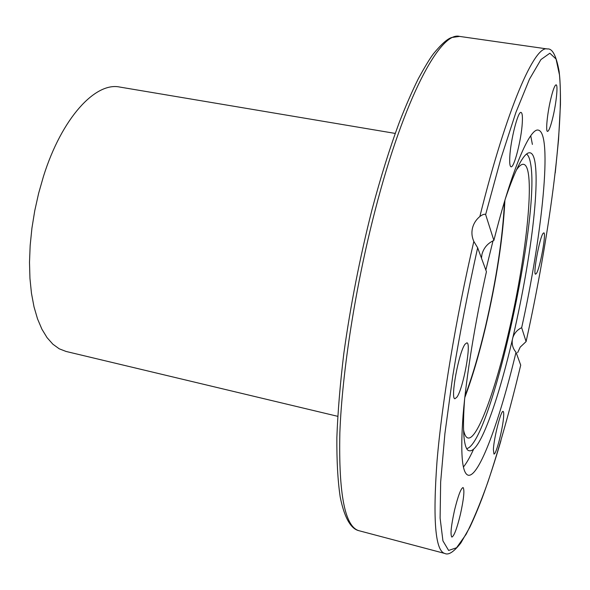 <?xml version="1.0" encoding="UTF-8"?>
<svg xmlns="http://www.w3.org/2000/svg" width="590" height="590" viewBox="0 0 590 590"><rect width="100%" height="100%" fill="white"/><g stroke="black" fill="none" stroke-linecap="round" stroke-linejoin="round"><path stroke-width="0.89" d="M473.446 449.565C469.847 457.412 466.491 463.246 463.379 467.066M530.735 135.759L532.387 144.425M505.342 198.8C514.694 171.255 522.202 156.04 527.88 153.149C531.288 151.615 533.64 154.565 534.946 161.992C536.236 169.669 536.465 180.798 535.624 195.379C532.372 254.622 511.301 358.278 491.16 414.084C480.998 442.404 473.128 454.352 467.546 449.941L467.509 449.904C463.445 444.963 462.479 428.03 464.618 399.113M466.653 448.599C490.622 444.639 541.273 213.801 530.417 162.707C529.554 158.076 528.256 155.185 526.531 154.034M485.836 270.043L493.011 240.823M504.907 200.246C503.108 237.04 496.692 279.225 485.659 326.801C479.146 354.332 472.184 377.939 464.78 397.608M516.39 170.023C519.222 165.879 521.619 163.976 523.573 164.322C536.081 166.218 526.848 255.205 508.801 331.654C495.283 390.528 477.222 440.31 467.951 437.972C466.012 437.529 464.544 434.845 463.556 429.918M460.414 514.34C456.933 528.566 454.079 536.148 451.859 537.084C450.2 534.916 451.099 525.911 454.566 510.07C458.098 495.799 460.93 488.284 463.069 487.524C464.714 489.781 463.829 498.72 460.414 514.34M457.014 397.048L454.978 398.737C450.067 399.386 458.843 351.839 465.09 344.154L466.867 342.834C471.653 342.628 463.364 388.095 457.014 397.048M509.782 156.999C510.512 140.383 518.042 110.78 521.051 112.439C522.253 112.852 522.666 116.326 522.283 122.86C521.39 139.587 514.126 168.143 511.043 166.778C509.893 166.439 509.472 163.179 509.782 156.999M550.728 99.157C552.97 89.886 554.762 85.115 556.105 84.835C558.155 84.68 556.355 102.719 552.97 116.931C550.736 126.238 548.929 131.069 547.55 131.415C545.521 131.725 547.255 113.686 550.728 99.157M543.095 233.375L543.788 232.851C546.598 232.423 539.99 268.627 536.399 273.495L535.602 274.166C532.726 274.896 539.585 237.505 543.095 233.375M503.654 416.171C503.093 427.706 496.035 455.347 493.941 454.012L493.388 449.58C493.83 438.171 501.094 409.807 503.108 411.414C503.654 411.599 503.838 413.184 503.654 416.171M520.712 365.136L516.014 352.245C499.723 420.53 478.999 477.752 468.187 475.208C461.97 473.372 460.281 453.231 463.113 414.792C466.284 376.663 475.016 322.553 486.433 271.673L477.649 247.748L473.836 241.435C471.875 237.04 471.432 232.578 472.494 228.05C473.623 223.536 476.078 219.687 479.862 216.501C482.657 214.465 484.582 213.816 485.636 214.561L493.874 240.432C511.545 170.053 529.901 127.47 538.338 130.139C552.852 132.905 542.136 235.889 521.663 327.686L526.088 341.595L520.218 347.112L517.614 352.702M493.874 240.432C487.709 243.25 483.748 247.859 481.978 254.253L481.47 258.147M516.014 352.245L515.822 352.024C512.983 348.624 511.803 344.663 512.297 340.128M512.976 337.244C514.583 332.849 517.482 329.663 521.663 327.686M395.241 133.421L119.8 87.062C95.521 81.73 61.81 117.845 43.483 176.336L38.652 193.24L34.773 210.615L31.926 228.146L30.164 245.492L29.5 262.321L29.943 278.34L31.462 293.267L34.014 306.844L37.524 318.866L41.905 329.183L47.06 337.65L52.879 344.206L59.243 348.808L66.05 351.448L337.731 416.319M504.502 201.596C502.724 237.903 496.389 279.512 485.504 326.44C479.087 353.565 472.229 376.826 464.935 396.215M375.269 209.833C404.202 97.652 440.553 30.99 459.581 36.41L451.682 37.509C447.331 38.829 441.231 44.279 433.392 53.845C429.948 58.373 424.903 66.7 418.266 78.824C412.041 91.413 405.75 105.846 399.4 122.123C389.791 147.972 380.639 177.243 371.943 209.922C359.834 257.778 350.46 305.649 343.815 353.535C340.135 384.038 337.819 411.997 336.861 437.404C336.683 460.908 337.797 480.747 340.187 496.935C345.666 524.067 353.897 529.628 359.081 530.742C344.973 526.951 338.557 494.339 339.855 432.89C342.112 371.84 355.6 285.471 375.269 209.833M473.836 241.435C455.878 318.283 441.903 402.808 436.998 461.483C432.743 520.328 435.339 550.986 444.786 553.45L359.081 530.742M520.727 365.077C510.254 408.877 499.295 447.928 487.842 482.222C480.312 503.366 473.062 520.741 466.107 534.334L456.557 547.756L448.629 550.448L442.935 540.883L440.103 518.086L440.656 481.956L444.897 433.65L452.81 375.742C459.802 333.52 468.084 290.855 477.649 247.748M485.636 214.561L500.962 158.327L515.903 112.417L529.466 79.193L540.934 59.568L549.851 53.233L556.053 59.022L559.549 75.291C564.239 126.496 548.766 239.105 526.088 341.595M555.234 172.877L558.546 139.638L560.441 104.592C560.574 91.944 560.146 80.874 559.136 71.368C556.267 55.674 552.336 48.203 547.35 48.97C534.835 44.825 506.832 107.896 479.862 216.501M547.35 48.97L459.581 36.41M500.954 440.642C494.715 461.867 488.446 481.012 482.155 498.071C477.996 508.927 473.888 518.647 469.832 527.246L460.849 542.962C453.843 551.916 448.489 555.411 444.786 553.45"/></g></svg>
